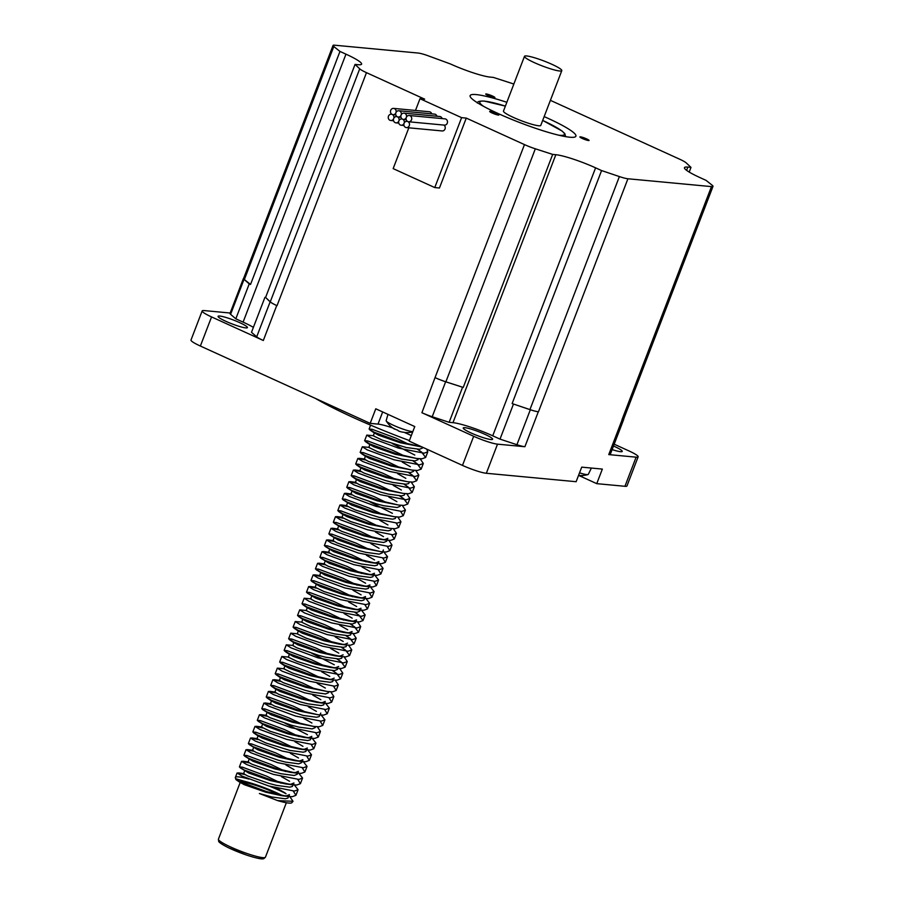 <?xml version="1.0" encoding="UTF-8"?>
<svg xmlns="http://www.w3.org/2000/svg" width="904" height="904" viewBox="0 0 904 904"><rect width="100%" height="100%" fill="white"/><g stroke="black" fill="none" stroke-linecap="round" stroke-linejoin="round"><path stroke-width="1.36" d="M579.532 472.848A15.018 1.955 21 0 0 586.707 474.589A15.018 1.955 21 0 0 588.007 474.555A24.431 24.431 0 0 1 579.441 475.47A23.945 10.249 -98.7 0 1 578.571 475.334M588.007 474.555A15.018 1.955 21 0 0 588.312 474.34L591.385 468.057M240.407 782.344C239.831 781.146 241.447 780.875 245.289 781.519A30.318 3.955 -159 0 1 282.85 795.78M289.077 795.61L293.043 801.306L291.834 802.684A30.318 3.955 -159 0 1 277.675 800.616L259.38 793.509L271.946 797.012L285.325 798.797L287.89 798.108L289.449 794.627L286.444 795.882L281.167 795.588L265.765 792.198L244.227 784.661L240.215 782.412M240.882 782.197A25.176 3.288 -159 0 1 242.826 782.186A25.176 3.288 -159 0 1 280.364 795.486M235.334 777.666L235.921 779.587L239.763 781.655A31.47 4.102 -159 0 1 235.334 777.666A31.47 4.102 -159 0 1 235.368 777.463A31.47 4.102 -159 0 1 248.86 779.067M269.652 786.254A31.47 4.102 -159 0 1 286.059 793.735M293.043 801.306L277.675 800.616M245.289 781.519L235.978 778.83M426.722 449.118L427.784 451.83L424.1 453.198L398.438 448.101L371.691 438.203L366.787 435.106L373.815 435.751M392.37 443.604L414.789 455.051M420.157 458.791L423.309 463.481L419.625 464.848L393.974 459.752L367.216 449.853L362.312 446.757L369.352 447.401M402.212 462.068L410.314 466.701M415.682 470.442L418.834 475.131L415.151 476.498L389.5 471.402L362.753 461.503L357.837 458.407L365.453 459.944M397.737 473.719L405.839 478.352M411.207 482.092L414.36 486.793L410.676 488.149L385.025 483.052L358.278 473.154L353.374 470.057L360.978 471.594M393.263 485.369L401.365 490.013M406.732 493.742L409.885 498.443L406.212 499.799L380.55 494.703L353.803 484.804L348.899 481.708L356.504 483.244M388.799 497.019L396.901 501.663M402.269 505.392L405.421 510.093L401.738 511.461L376.075 506.364L349.328 496.454L344.424 493.358L352.04 494.895M370.007 501.867L392.426 513.314M397.794 517.043L400.947 521.744L397.263 523.111L371.612 518.015L344.853 508.104L339.949 505.008L347.565 506.545M379.849 520.32L387.952 524.964M393.319 528.693L396.472 533.394L392.788 534.761L367.137 529.665L340.39 519.766L335.474 516.659L343.091 518.195M375.375 531.97L383.477 536.614M388.844 540.343L391.997 545.044L388.313 546.411L362.662 541.315L335.915 531.416L331.011 528.309L338.616 529.846M370.911 543.632L379.013 548.265M382.991 550.943L387.533 556.694L383.85 558.062L358.187 552.966L331.44 543.067L326.536 539.959L334.141 541.496M366.436 555.282L374.538 559.915M378.527 562.593L383.059 568.345L379.375 569.712L353.724 564.616L326.966 554.717L322.061 551.621L329.677 553.146M361.962 566.932L370.064 571.565M374.053 574.243L378.584 579.995L374.9 581.362L349.249 576.266L322.502 566.367L317.587 563.271L325.203 564.797M357.487 578.583L365.589 583.216M369.578 585.894L374.109 591.645L370.425 593.013L344.774 587.916L318.027 578.018L313.123 574.921L320.728 576.447M353.012 590.233L361.114 594.866M365.103 597.544L369.634 603.296L365.962 604.663L340.299 599.567L313.552 589.668L308.648 586.572L316.253 588.097M348.548 601.883L356.651 606.516M360.628 609.194L365.171 614.946L361.487 616.313L335.825 611.217L309.078 601.318L304.173 598.222L311.202 598.866M344.074 613.534L352.176 618.166M357.543 621.907L360.696 626.596L357.012 627.964L331.361 622.867L304.603 612.968L299.699 609.872L306.738 610.516M339.599 625.184L347.701 629.817M353.068 633.557L356.221 638.247L352.537 639.614L326.886 634.518L300.139 624.619L295.224 621.523L302.264 622.167M335.124 636.834L343.226 641.467M348.594 645.207L351.746 649.897L348.063 651.264L322.412 646.168L295.664 636.269L290.76 633.173L297.789 633.817M330.661 648.484L338.763 653.117M344.119 656.858L347.283 661.547L343.599 662.914L317.937 657.818L291.19 647.919L286.285 644.823L293.314 645.467M311.869 653.321L334.288 664.768M339.655 668.508L342.808 673.197L339.124 674.565L313.462 669.468L286.715 659.57L281.811 656.473L288.851 657.118M321.711 671.785L329.813 676.418M335.181 680.158L338.333 684.848L334.649 686.215L308.998 681.119L282.251 671.22L277.336 668.124L284.376 668.768M317.236 683.435L325.338 688.068M330.706 691.809L333.858 696.498L330.175 697.865L304.524 692.769L277.777 682.87L272.872 679.774L280.477 681.311M312.761 695.086L320.863 699.719M324.852 702.397L329.384 708.148L325.7 709.516L300.049 704.419L273.302 694.521L268.398 691.424L276.002 692.961M308.298 706.736L316.4 711.369M320.378 714.058L324.92 719.799L321.236 721.166L295.574 716.07L268.827 706.171L263.923 703.075L271.528 704.611M303.823 718.386L311.925 723.019M317.293 726.759L320.445 731.46L316.762 732.816L291.111 727.72L264.352 717.821L259.448 714.725L267.064 716.262M285.031 723.234L307.45 734.681M311.439 737.359L315.971 743.111L312.287 744.467L286.636 739.37L259.889 729.471L254.973 726.375L262.589 727.912M294.873 741.687L302.976 746.331M306.964 749.009L311.496 754.761L307.812 756.128L282.161 751.032L255.414 741.122L250.51 738.026L258.115 739.562M290.399 753.337L298.501 757.981M302.49 760.659L307.032 766.411L303.348 767.779L277.686 762.682L250.939 752.772L246.035 749.676L253.64 751.213M285.935 764.987L294.037 769.632M298.015 772.31L302.557 778.061L298.874 779.429L273.211 774.332L246.464 764.434L241.56 761.326L249.176 762.863M281.46 776.638L289.562 781.282M293.551 783.96L298.083 789.712L294.399 791.079L268.748 785.983L241.989 776.084L237.085 772.976L244.701 774.513M276.986 788.299L285.088 792.932M421.874 446.904L400.754 442.067L374.007 432.168L369.103 429.072L372.166 429.31L396.336 438.293L409.003 444.384M417.49 449.265L421.592 452.068L425.626 457.447L421.942 458.814L416.518 458.452L396.291 453.718L369.533 443.819L364.628 440.723L367.702 440.96L391.861 449.943L404.529 456.034M413.015 460.916L417.117 463.718L421.151 469.097L417.467 470.464L412.043 470.103L391.816 465.368L365.069 455.469L360.154 452.373L363.227 452.61L387.387 461.594L400.054 467.684M408.54 472.566L412.642 475.38L416.676 480.747L412.992 482.114L407.58 481.753L387.341 477.018L360.594 467.119L355.69 464.023L358.752 464.26L382.912 473.244L395.579 479.335M404.077 484.216L408.179 487.03L412.201 492.409L408.529 493.765L403.105 493.403L382.867 488.668L356.119 478.77L351.215 475.673L354.278 475.911L378.448 484.894L391.116 490.985M399.602 495.867L403.704 498.68L407.738 504.059L404.054 505.426L398.63 505.053L378.392 500.319L351.645 490.42L346.74 487.324L349.803 487.561L373.973 496.545L386.641 502.635M400.641 511.461L403.263 515.709L399.579 517.077L394.155 516.704L373.928 511.98L347.17 502.07L342.266 498.974L345.339 499.211L369.499 508.195L382.166 514.286M396.167 523.111L398.788 527.36L395.104 528.727L389.692 528.354L369.453 523.631L342.706 513.732L337.791 510.624L340.864 510.862L365.024 519.845L377.691 525.936M391.692 534.761L394.313 539.01L390.63 540.377L385.217 540.004L364.979 535.281L338.232 525.382L333.327 522.275L336.39 522.512L360.56 531.495L373.228 537.586M387.217 546.411L389.85 550.66L386.166 552.028L380.742 551.655L360.504 546.931L333.757 537.032L328.853 533.925L331.915 534.162L356.086 543.146L368.753 549.248M382.754 558.062L385.375 562.311L381.691 563.678L376.267 563.305L356.04 558.582L329.282 548.683L324.378 545.575L327.451 545.813L351.611 554.796L366.018 561.825M378.279 569.712L380.9 573.961L377.217 575.328L371.793 574.955L351.566 570.232L324.818 560.333L319.903 557.226L322.977 557.474L347.136 566.446L361.543 573.475M373.804 581.362L376.426 585.611L372.742 586.978L367.329 586.606L347.091 581.882L320.344 571.983L315.439 568.887L318.502 569.124L342.661 578.097L357.069 585.125M369.329 593.013L371.951 597.261L368.278 598.629L362.854 598.256L342.616 593.532L315.869 583.634L310.965 580.537L314.027 580.775L338.198 589.747L352.605 596.776M364.854 604.663L367.487 608.912L363.803 610.279L358.379 609.906L338.141 605.183L311.394 595.284L306.49 592.188L309.552 592.425L333.723 601.397L346.39 607.499M354.876 612.381L358.978 615.183L363.012 620.562L359.329 621.929L353.905 621.556L333.678 616.833L306.919 606.934L302.015 603.838L305.089 604.075L329.248 613.048L343.656 620.087M350.402 624.031L354.504 626.834L358.538 632.212L354.854 633.58L349.441 633.207L329.203 628.483L302.456 618.585L297.54 615.488L300.614 615.726L324.773 624.698L337.441 630.8M345.938 635.681L350.04 638.484L354.063 643.863L350.379 645.23L344.966 644.857L324.728 640.134L297.981 630.235L293.077 627.139L296.139 627.376L320.31 636.348L332.977 642.45M341.463 647.332L345.565 650.134L349.599 655.513L345.916 656.88L340.492 656.519L320.253 651.784L293.506 641.885L288.602 638.789L291.664 639.026L315.835 648.01L328.502 654.101M336.989 658.982L341.091 661.784L345.125 667.163L341.441 668.531L336.017 668.169L315.778 663.434L289.031 653.535L284.127 650.439L287.201 650.677L311.36 659.66L324.027 665.751M332.514 670.632L336.616 673.435L340.65 678.814L336.966 680.181L331.542 679.819L311.315 675.085L284.568 665.186L279.652 662.09L282.726 662.327L306.885 671.31L319.553 677.401M333.553 686.215L336.175 690.464L332.491 691.831L327.078 691.47L306.84 686.735L280.093 676.836L275.189 673.74L278.251 673.977L302.411 682.961L315.078 689.051M329.079 697.865L331.7 702.114L328.016 703.481L322.604 703.12L302.365 698.385L275.618 688.486L270.714 685.39L273.776 685.627L297.947 694.611L310.614 700.702M324.604 709.516L327.237 713.764L323.553 715.132L318.129 714.77L297.891 710.035L271.143 700.137L266.239 697.04L269.302 697.278L293.472 706.261L306.14 712.352M320.14 721.166L322.762 725.415L319.078 726.782L313.654 726.42L293.427 721.686L266.669 711.787L261.764 708.691L264.838 708.928L288.997 717.912L301.665 724.002M315.666 732.816L318.287 737.065L314.603 738.432L309.179 738.071L288.952 733.336L262.205 723.437L257.29 720.341L260.363 720.578L284.523 729.562L298.93 736.59M311.191 744.467L313.812 748.727L310.128 750.094L304.716 749.721L284.477 744.986L257.73 735.088L252.826 731.991L255.888 732.229L280.048 741.212L292.715 747.303M306.716 756.128L309.337 760.377L305.665 761.744L300.241 761.371L280.003 756.648L253.256 746.738L248.351 743.642L251.414 743.879L275.584 752.862L288.252 758.953M302.252 767.779L304.874 772.027L301.19 773.395L295.766 773.022L275.528 768.298L248.781 758.399L243.877 755.292L246.939 755.529L271.11 764.513L285.517 771.541M297.778 779.429L300.399 783.678L296.715 785.045L291.291 784.672L271.064 779.949L244.306 770.05L239.402 766.942L242.475 767.18L266.635 776.163L281.042 783.192M293.303 791.079L295.924 795.328L292.241 796.695L286.828 796.322L266.59 791.599L239.763 781.655M291.291 784.672L285.641 783.937L290.918 784.231L293.924 782.977L292.365 786.457L289.8 787.147L276.421 785.361L269.121 783.463L247.572 775.926L243.583 773.677L244.645 770.875M285.641 783.937L270.239 780.547L248.69 773.01L240.181 767.79M297.258 774.231L294.275 775.496L280.895 773.711L273.596 771.801L252.046 764.275L248.058 762.027L249.108 759.224M297.28 774.242L298.399 771.327L295.393 772.581L290.116 772.287L274.714 768.897L253.165 761.36L244.656 756.139M301.733 762.58L298.738 763.846L285.359 762.061L278.07 760.151L256.521 752.625L252.521 750.376L253.583 747.563M302.874 759.676L299.857 760.931L294.58 760.637L279.189 757.247L257.64 749.71L249.131 744.489M306.603 749.936L305.778 751.506L303.213 752.196L289.834 750.41L265.934 743.009L256.996 738.726M307.337 748.026L304.332 749.28L299.054 748.987L283.664 745.597L262.115 738.059L258.103 735.811L260.499 736.161M311.078 738.285L310.253 739.856L307.688 740.545L294.308 738.76L270.409 731.359L261.471 727.076M311.812 736.376L308.806 737.63L303.529 737.336L288.127 733.946L266.578 726.409L258.081 721.189M315.146 727.63L312.162 728.895L298.783 727.11L291.483 725.2L269.934 717.674L265.945 715.426L266.996 712.612M313.654 726.42L292.602 722.296L271.053 714.759L262.544 709.538M320.762 713.075L319.202 716.556L316.626 717.245L303.247 715.459L274.409 706.024L270.409 703.775L271.516 700.86L273.912 701.21M318.129 714.77L297.077 710.634L275.528 703.109L271.516 700.86M322.604 703.12L316.942 702.385L322.219 702.679L325.225 701.425L323.666 704.905L321.101 705.595L307.722 703.809L300.433 701.899L278.884 694.374L274.884 692.125L275.991 689.21L278.387 689.56M316.942 702.385L301.552 698.984L280.003 691.458L275.991 689.21M328.57 692.679L325.576 693.944L312.196 692.159L304.908 690.249L283.359 682.723L279.359 680.475L280.455 677.559L282.85 677.91M334.175 678.124L331.169 679.379L325.892 679.085L310.49 675.683L288.941 668.158L284.929 665.909L287.325 666.259L304.365 672.87M327.078 691.47L306.027 687.334L284.477 679.808L280.455 677.559M333.44 680.034L332.615 681.605L330.05 682.294L316.671 680.509L292.772 673.107L283.833 668.824M338.65 666.474L335.644 667.728L330.367 667.434L314.965 664.033L293.416 656.507L289.404 654.259L314.841 663.999M337.508 669.378L334.525 670.632L321.146 668.858L297.235 661.457L288.308 657.174M342.39 656.733L341.565 658.304L338.989 658.982L325.609 657.208L318.321 655.298L296.772 647.772L292.772 645.524L293.879 642.608L296.263 642.947M343.124 654.824L340.107 656.078L334.83 655.784L319.44 652.383L297.891 644.857L293.879 642.608M346.853 645.083L346.029 646.654L343.463 647.332L330.084 645.558L322.796 643.648L306.185 638.156L297.246 633.874L298.354 630.947L300.738 631.297M347.588 643.173L344.582 644.428L339.305 644.134L323.914 640.733L302.365 633.207L298.354 630.947M349.441 633.207L343.78 632.484L349.057 632.777L352.063 631.523L350.503 635.004L347.938 635.681L334.559 633.907L327.259 631.998L310.66 626.506L301.721 622.223L302.817 619.296L305.202 619.647M343.78 632.484L328.378 629.082L306.829 621.556L302.817 619.296M355.396 622.777L352.413 624.031L339.034 622.246L315.123 614.856L306.196 610.573M355.419 622.777L356.538 619.873L353.532 621.127L348.255 620.833L332.853 617.432L311.304 609.906L307.292 607.646L309.676 607.996M359.871 611.127L356.888 612.381L343.509 610.596L336.209 608.697L314.66 601.16L310.66 598.923L311.767 595.996M359.894 611.127L361.012 608.222L357.995 609.466L352.729 609.183L337.328 605.782L315.778 598.256L307.27 593.035M362.854 598.256L357.193 597.533L362.47 597.815L365.476 596.572L363.928 600.041L361.351 600.731L347.972 598.945L324.073 591.555L315.134 587.272M357.193 597.533L341.802 594.131L320.253 586.606L311.744 581.385M367.329 586.606L361.668 585.871L366.945 586.165L369.951 584.922L368.391 588.391L365.826 589.08L352.447 587.295L345.158 585.396L323.609 577.859L319.609 575.622L320.671 572.808M361.668 585.871L346.277 582.481L324.728 574.944L316.219 569.735M371.793 574.955L366.143 574.221L371.42 574.515L374.425 573.26L372.866 576.741L370.301 577.43L356.922 575.645L349.622 573.746L328.073 566.209L324.084 563.972L325.146 561.158M366.143 574.221L350.741 570.831L329.192 563.294L320.694 558.073M376.267 563.305L370.617 562.57L375.894 562.864L378.9 561.61L377.341 565.09L374.776 565.78L361.397 563.994L354.097 562.096L332.548 554.559L328.559 552.31L329.61 549.508M370.617 562.57L355.216 559.18L333.666 551.643L325.157 546.423M382.234 552.875L379.239 554.129L365.86 552.344L358.572 550.446L337.022 542.908L333.022 540.66L334.084 537.857M380.742 551.655L359.69 547.53L338.141 539.993L329.632 534.772M386.709 541.225L383.714 542.479L370.335 540.694L363.046 538.795L341.497 531.258L337.497 529.009L338.559 526.207M386.72 541.225L387.839 538.309L384.833 539.564L379.556 539.27L364.165 535.88L342.616 528.343L334.107 523.122M391.579 528.569L390.754 530.139L388.189 530.829L374.81 529.043L350.91 521.642L341.972 517.359M389.692 528.354L368.629 524.23L347.091 516.692L343.068 514.444L345.475 514.794M396.054 516.918L395.229 518.489L392.664 519.178L379.284 517.393L355.374 509.992L346.447 505.709M394.155 516.704L373.103 512.579L351.554 505.042L343.045 499.822M347.543 502.793L349.95 503.144M400.122 506.263L397.138 507.528L383.759 505.743L376.459 503.833L354.91 496.307L350.921 494.059L351.972 491.245M398.63 505.053L377.578 500.929L356.029 493.392L347.52 488.171M405.003 493.618L404.178 495.189L401.602 495.878L388.223 494.092L380.934 492.183L359.385 484.657L355.385 482.408L356.492 479.493L358.888 479.843M403.105 493.403L382.053 489.279L360.504 481.742L356.492 479.493M409.467 481.968L408.642 483.538L406.077 484.228L392.698 482.442L385.409 480.532L363.86 473.007L359.86 470.758L360.967 467.843L363.363 468.193M407.58 481.753L386.528 477.628L364.979 470.091L360.967 467.843M413.546 471.312L410.552 472.577L397.172 470.792L389.873 468.882L368.323 461.356L364.335 459.108L365.431 456.192L367.838 456.543M412.043 470.103L390.991 465.967L369.442 458.441L365.431 456.192M418.01 459.661L415.026 460.927L401.647 459.142L377.736 451.74L368.809 447.457M416.518 458.452L395.466 454.316L373.917 446.791L369.906 444.542L372.301 444.892M422.484 448.011L419.49 449.277L406.111 447.491L382.211 440.09L373.273 435.807M420.993 446.802L399.941 442.666L378.392 435.14L374.38 432.892L376.776 433.242M395.918 112.717A3.141 2.825 95.4 0 1 392.2 114.446A3.141 2.825 95.4 0 1 390.788 120.492A3.141 2.825 95.4 0 1 388.471 116.175A3.141 2.825 95.4 0 1 392.2 114.446A3.141 2.825 95.4 0 1 393.613 108.401A3.141 2.825 95.4 0 1 395.918 112.717A3.141 2.825 95.4 0 1 401.116 115.079A3.141 2.825 95.4 0 1 397.398 116.808A3.141 2.825 95.4 0 1 395.918 112.717M398.879 120.91A3.141 2.825 95.4 0 1 393.681 118.537A3.141 2.825 95.4 0 1 397.398 116.808A3.141 2.825 95.4 0 1 398.879 120.91A3.141 2.825 95.4 0 1 402.596 119.181A3.141 2.825 95.4 0 1 404.009 113.136A3.141 2.825 95.4 0 1 406.314 117.452A3.141 2.825 95.4 0 1 411.727 118.899A3.141 2.825 95.4 0 1 407.794 121.543A3.141 2.825 95.4 0 1 406.314 117.452A3.141 2.825 95.4 0 1 402.596 119.181A3.141 2.825 95.4 0 1 401.184 125.227A3.141 2.825 95.4 0 1 398.879 120.91M443.864 125.08A3.141 2.825 95.4 0 1 442.135 130.944L406.382 127.588A3.141 2.825 95.4 0 1 406.969 121.328A3.141 2.825 95.4 0 1 409.422 125.193A3.141 2.825 95.4 0 1 406.382 127.588M393.613 108.401L429.355 111.757A3.141 2.825 95.4 0 1 431.762 113.859M409.207 115.497L444.96 118.853A3.141 2.825 95.4 0 1 444.372 125.125L408.619 121.769M398.811 110.763L434.553 114.119A3.141 2.825 95.4 0 1 436.96 116.22M404.009 113.136L439.762 116.492A3.141 2.825 95.4 0 1 442.158 118.593M559.666 70.998A19.978 2.61 -159 0 1 538.196 64.308A19.978 2.61 -159 0 1 524.489 56.319A19.978 2.61 -159 0 1 526.636 55.958A19.978 2.61 -159 0 1 548.095 62.647A19.978 2.61 -159 0 1 561.802 70.636A19.978 2.61 -159 0 1 559.666 70.998M561.802 70.636L540.784 125.396A19.978 2.61 -159 0 1 521.19 120.673A19.978 2.61 -159 0 1 503.471 111.079L524.489 56.319M494.398 97.677A4.927 0.644 -159 0 1 489.109 96.027A4.927 0.644 -159 0 1 485.719 94.05A4.927 0.644 -159 0 1 486.25 93.971A4.927 0.644 -159 0 1 491.55 95.621A4.927 0.644 -159 0 1 494.929 97.587A4.927 0.644 -159 0 1 494.398 97.677M588.538 140.538A4.927 0.644 -159 0 1 583.238 138.888A4.927 0.644 -159 0 1 579.859 136.922A4.927 0.644 -159 0 1 580.379 136.832A4.927 0.644 -159 0 1 585.679 138.481A4.927 0.644 -159 0 1 589.058 140.459A4.927 0.644 -159 0 1 588.538 140.538M498.364 115.068A4.927 0.644 -159 0 1 493.064 113.418A4.927 0.644 -159 0 1 489.685 111.441A4.927 0.644 -159 0 1 490.217 111.35A4.927 0.644 -159 0 1 495.505 113A4.927 0.644 -159 0 1 498.895 114.977A4.927 0.644 -159 0 1 498.364 115.068M513.834 84.072A14.475 1.887 21 0 0 510.715 83.01L493.369 77.405L490.205 77.1A31.47 4.102 21 0 1 450.452 63.969L426.665 55.246A14.475 1.887 -159 0 0 418.134 53.042L334.593 45.2A14.475 1.887 21 0 0 333.034 45.46A14.475 1.887 21 0 0 333.802 46.522L339.972 51.438L313.146 121.339L250.532 284.455L244.362 279.539A14.475 1.887 -159 0 1 243.594 278.477L333.034 45.46M686.588 170.336L687.842 167.093L690.995 167.398L689.21 172.065M512.127 403.579L530.332 409.761A14.475 1.887 -159 0 0 538.309 411.772L538.468 411.783A14.475 1.887 -159 0 1 529.936 409.591L512.127 403.579L574.741 240.464L601.578 170.562L619.387 176.574A14.475 1.887 -159 0 0 627.918 178.766L711.459 186.608A14.475 1.887 21 0 0 713.007 186.348A14.475 1.887 21 0 0 712.239 185.286L706.069 180.371L700.091 177.647A31.47 4.102 21 0 1 684.464 167.658A31.47 4.102 21 0 1 687.842 167.093M601.578 170.562L595.589 167.839A31.47 4.102 21 0 0 555.836 154.708L552.672 154.415L463.232 387.432L445.887 381.816A14.475 1.887 -159 0 1 435.027 377.612L524.467 144.595L466.272 118.096L439.446 188.009L434.767 187.569L461.605 117.656L466.272 118.096M434.767 187.569L393.161 168.619L408.823 127.826M415.49 110.446L419.998 98.717L424.665 99.157L366.482 72.659A14.475 1.887 -159 0 1 359.713 68.84L270.262 301.846L265.595 297.439L355.046 64.421L358.21 64.715A31.47 4.102 21 0 0 361.589 64.15A31.47 4.102 21 0 0 345.961 54.161L339.972 51.438M355.046 64.421L359.713 68.84M461.605 117.656L419.998 98.717M524.467 144.595A14.475 1.887 21 0 0 535.326 148.798L552.672 154.415M690.995 167.398L686.328 162.98A14.475 1.887 -159 0 0 679.571 159.16L550.4 100.344M506.85 102.288A56.647 7.39 21 0 0 470.136 95.609A56.647 7.39 21 0 0 508.986 118.254A56.647 7.39 21 0 0 569.825 137.216A56.647 7.39 21 0 0 575.904 136.21A56.647 7.39 21 0 0 544.163 116.605M713.007 186.348L623.557 419.366A14.475 1.887 -159 0 1 622.009 419.625L622.167 419.648A14.475 1.887 21 0 0 623.715 419.388A14.475 1.887 21 0 0 623.67 419.072M366.482 72.659L277.031 305.676A14.475 1.887 -159 0 1 270.262 301.846M277.031 305.676L276.726 305.529A14.475 1.887 -159 0 1 270.126 301.857L265.595 297.439M538.309 411.772L524.896 446.723L497.516 444.158A18.882 2.463 -159 0 1 473.673 436.282L421.908 412.71L435.027 377.612M435.321 377.748A14.475 1.887 21 0 0 445.638 381.782L463.232 387.432M243.673 278.262A14.475 1.887 21 0 0 243.436 278.466A14.475 1.887 21 0 0 244.012 279.381L249.233 283.867L235.808 318.818L243.097 322.129A31.47 4.102 -159 0 1 253.402 327.372M250.532 284.455L249.233 283.867M409.399 440.564A119.893 15.65 -159 0 1 315.394 398.415M490.928 439.536A15.73 2.057 21 0 0 492.612 439.254A15.73 2.057 21 0 0 478.657 431.694A15.73 2.057 21 0 0 463.232 427.976A15.73 2.057 21 0 0 474.024 434.259A15.73 2.057 21 0 0 490.928 439.536M245.764 327.892A15.73 2.057 21 0 0 247.447 327.61A15.73 2.057 21 0 0 233.492 320.05A15.73 2.057 21 0 0 218.067 316.332A15.73 2.057 21 0 0 228.859 322.626A15.73 2.057 21 0 0 245.764 327.892M497.516 444.158L486.341 473.278L576.13 481.708L581.713 467.142L602.346 469.086L596.753 483.651L581.927 476.894A23.606 3.085 21 0 0 578.549 475.402M411.297 435.604A23.606 3.085 21 0 0 403.998 432.27M392.754 427.976A23.606 3.085 21 0 0 378.008 424.1L382.674 411.953M612.121 449.582A15.73 2.057 21 0 0 620.562 451.695A15.73 2.057 21 0 0 622.246 451.412A15.73 2.057 21 0 0 613.5 446.011M513.427 404.167L500.014 439.129L492.725 435.807A31.47 4.102 -159 0 0 452.972 422.676L449.13 422.315L462.543 387.364M486.341 473.278A18.882 2.463 -159 0 1 462.486 465.402L409.184 441.129L414.766 426.564L375.77 408.8L370.177 423.366L378.008 424.1M264.917 297.371L251.493 332.322L256.702 336.808A14.475 1.887 -159 0 0 263.313 340.492L211.547 316.92A18.882 2.463 -159 0 1 202.168 310.919A18.882 2.463 -159 0 1 204.202 310.58L230.17 313.021M370.177 423.366L200.372 346.04A18.882 2.463 -159 0 1 190.993 340.051L202.168 310.919M243.436 278.466L230.011 313.417A14.475 1.887 21 0 0 230.599 314.332L235.808 318.818M500.014 439.129L516.918 444.711A14.475 1.887 -159 0 0 524.896 446.723M421.908 412.71A14.475 1.887 21 0 0 432.214 416.733L449.13 422.315M614.2 444.203L628.766 450.836A18.882 2.463 -159 0 1 638.145 456.825L626.969 485.956A18.882 2.463 -159 0 1 624.935 486.296L596.753 483.651M638.145 456.825A18.882 2.463 -159 0 1 636.122 457.164L624.935 486.296M622.167 419.648L608.754 454.599A14.475 1.887 21 0 0 610.302 454.339L623.715 419.388M608.754 454.599L636.122 457.164M387.963 414.36L386.166 420.631A15.018 1.955 21 0 0 386.257 420.993A15.018 1.955 21 0 0 397.636 427.095A15.018 1.955 21 0 0 412.608 431.649A15.018 1.955 21 0 0 412.812 431.66M412.71 431.92A24.431 24.431 0 0 1 405.342 432.53A23.945 10.249 -98.7 0 1 404.111 432.281A24.295 21.832 95.4 0 1 400.981 431.807A23.945 22.317 -49.3 0 1 398.777 431.072A24.295 10.181 -65.5 0 1 397.59 430.134A23.945 20.204 158 0 1 393.387 428.213A24.295 10.181 114.5 0 0 394.438 429.084A24.295 10.181 114.5 0 0 394.573 429.163L394.935 429.05M286.342 802.741L265.437 857.184A25.176 3.288 -159 0 1 240.758 851.229A25.176 3.288 -159 0 1 218.429 839.138L240.17 782.525M262.872 857.647A23.289 3.04 -159 0 1 240.181 852.743A23.289 3.04 -159 0 1 220.034 841.206M483.504 106.299A45.313 5.91 -159 0 1 484.68 101.18A45.313 5.91 -159 0 1 505.381 106.118L484.194 101.056C479.448 100.965 477.188 101.632 477.391 103.067M542.683 120.435A45.313 5.91 -159 0 1 558.83 135.204M492.725 435.807L595.589 167.839M452.972 422.676L555.836 154.708M243.097 322.129L345.961 54.161M244.362 279.539L333.802 46.522M711.459 186.608L622.009 419.625M627.918 178.766L538.468 411.783M619.387 176.574L529.936 409.591M445.887 381.816L535.326 148.798M582.47 475.493L581.927 476.894M200.372 346.04L211.547 316.92M462.486 465.402L473.673 436.282M530.332 409.761L516.918 444.711M432.214 416.733L445.638 381.782M276.726 305.529L263.313 340.492M270.126 301.857L256.702 336.808M230.599 314.332L244.012 279.381M295.924 795.328L298.083 789.712M300.399 783.678L302.557 778.061M304.874 772.027L307.021 766.411M309.337 760.377L311.496 754.761M313.812 748.727L315.971 743.111M318.287 737.076L320.445 731.46M322.762 725.426L324.92 719.81M327.237 713.776L329.384 708.16M331.7 702.114L333.858 696.509M336.175 690.464L338.333 684.848M340.65 678.814L342.808 673.197M345.125 667.163L347.272 661.547M349.588 655.513L351.746 649.897M354.063 643.863L356.221 638.247M358.538 632.212L360.696 626.596M363.012 620.562L365.171 614.946M367.487 608.912L369.634 603.296M371.951 597.261L374.109 591.645M376.426 585.611L378.584 579.995M380.9 573.961L383.059 568.345M385.375 562.311L387.533 556.694M389.85 550.66L391.997 545.044M394.313 539.01L396.472 533.394M398.788 527.36L400.947 521.744M403.263 515.709L405.421 510.093M407.738 504.059L409.885 498.443M412.201 492.409L414.36 486.793M416.676 480.758L418.834 475.142M421.151 469.108L423.309 463.492M425.626 457.447L427.784 451.842M235.368 777.463L237.085 772.976M239.402 766.942L241.56 761.326M243.877 755.292L246.035 749.676M248.351 743.642L250.51 738.026M252.826 731.991L254.973 726.375M257.29 720.341L259.448 714.725M261.764 708.691L263.923 703.075M266.239 697.04L268.398 691.424M270.714 685.39L272.861 679.774M275.189 673.74L277.336 668.124M279.652 662.09L281.811 656.473M284.127 650.439L286.285 644.823M288.602 638.789L290.76 633.173M293.077 627.139L295.224 621.523M297.54 615.488L299.699 609.872M302.015 603.838L304.173 598.222M306.49 592.188L308.648 586.572M310.965 580.537L313.123 574.921M315.439 568.887L317.587 563.271M319.903 557.237L322.061 551.621M324.378 545.575L326.536 539.959M328.853 533.925L331.011 528.309M333.327 522.275L335.474 516.659M337.791 510.624L339.949 505.008M342.266 498.974L344.424 493.358M346.74 487.324L348.899 481.708M351.215 475.673L353.374 470.057M355.69 464.023L357.837 458.407M360.154 452.373L362.312 446.757M364.628 440.723L366.787 435.106M369.103 429.072L370.606 425.14M302.863 759.676L301.755 762.592M258.058 735.912L256.985 738.726M262.533 724.262L261.448 727.076M315.552 726.635L315.168 727.641M328.966 691.684L328.581 692.69M284.929 665.909L283.811 668.813M289.404 654.259L288.286 657.163M337.915 668.384L337.531 669.389M307.292 607.646L306.173 610.562M316.197 584.459L315.123 587.261M383.375 549.96L382.256 552.875M343.034 514.557L341.949 517.359M347.509 502.895L346.424 505.709M400.528 505.268L400.144 506.274M413.942 470.317L413.557 471.323M369.906 444.542L368.787 447.446M418.416 458.667L418.032 459.673M374.38 432.892L373.262 435.796M422.767 447.322L422.507 448.022M265.437 857.184L263.832 858.642C263.437 858.438 263.561 860.585 246.86 855.173L228.486 847.749C218.158 842.562 218.757 841.319 218.655 841.296L218.429 839.138M364.877 459.051L359.103 458.305M360.402 470.701L354.628 469.956M355.927 482.352L350.153 481.606M351.453 494.002L345.69 493.256M346.989 505.652L341.215 504.907M342.514 517.303L336.74 516.557M338.039 528.964L332.265 528.207M333.565 540.615L327.79 539.857M329.101 552.265L323.327 551.508M324.626 563.915L318.852 563.158M320.152 575.565L314.377 574.808M315.677 587.216L309.902 586.459M279.901 680.418L274.127 679.672M275.426 692.068L269.652 691.323M270.951 703.719L265.188 702.973M266.488 715.369L260.714 714.623M262.013 727.019L256.239 726.274M257.538 738.67L251.764 737.924M253.063 750.32L247.289 749.574M248.589 761.97L242.826 761.224M244.125 773.632L238.351 772.875M369.883 429.92L374.719 433.253M365.408 441.57L370.244 444.904M360.945 453.22L365.77 456.554M356.47 464.871L361.295 468.215M351.995 476.521L356.831 479.866M338.582 511.472L343.407 514.817M385.217 540.004L379.556 539.27M358.379 609.906L352.729 609.183M353.905 621.556L348.255 620.833M302.795 604.686L307.631 608.019M298.331 616.336L303.156 619.669M344.966 644.857L339.305 644.134M293.856 627.986L298.682 631.32M340.492 656.519L334.83 655.784M289.382 639.636L294.218 642.97M336.017 668.169L330.367 667.434M284.907 651.287L289.743 654.62M331.542 679.819L325.892 679.085M280.432 662.937L285.268 666.271M275.969 674.587L280.794 677.921M271.494 686.238L276.319 689.571M267.019 697.888L271.855 701.221M309.179 738.071L303.529 737.336M304.716 749.721L299.054 748.987M253.606 732.839L258.431 736.184M300.241 761.371L294.58 760.637M295.766 773.022L290.116 772.287M286.828 796.322L281.167 795.588M235.921 779.587L240.543 782.785M393.014 114.661L395.816 114.921M390.788 120.492L393.59 120.752M395.986 122.854L398.788 123.113M398.223 117.034L401.026 117.294M401.184 125.227L403.986 125.486M403.421 119.396L406.224 119.667M565.61 136.64L564.853 133.668L562.005 130.99L542.694 120.424M386.257 420.993A24.431 24.431 0 0 0 394.438 429.084"/></g></svg>
